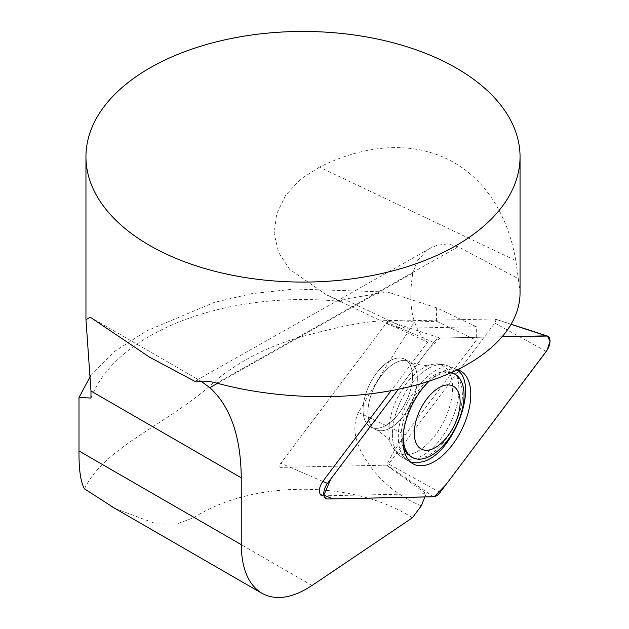 <?xml version="1.0" encoding="UTF-8"?>
<svg xmlns="http://www.w3.org/2000/svg" width="629" height="629" viewBox="0 0 629 629"><rect width="100%" height="100%" fill="white"/><g stroke="black" fill="none" stroke-linecap="round" stroke-linejoin="round"><path stroke-width="0.47" stroke-dasharray="3.15 2.36" d="M452.676 373.036C458.981 376.425 462.213 383.572 462.37 394.469C462.944 418.175 442.698 451.488 424.276 457.149C419.323 458.832 414.975 458.769 411.209 456.953M403.543 447.879C391.277 421.312 429.473 361.486 451.63 372.572M457.126 370.033L453.753 368.154C433.585 358.176 397.111 403.92 398.322 437.674C398.464 449.027 401.687 456.733 407.977 460.774L410.446 461.961M451.182 372.769A46.798 24.846 116.3 0 0 420.188 390.609A46.798 24.846 116.3 0 0 403.213 434.765M412.475 376.504A37.984 20.159 -63.7 0 1 397.63 414.951A37.984 20.159 -63.7 0 1 370.945 427.217A37.984 20.159 -63.7 0 1 369.703 384.225A37.984 20.159 -63.7 0 1 404.612 359.112A37.984 20.159 -63.7 0 1 412.475 376.504A37.984 20.159 116.3 0 0 404.612 359.112A37.984 20.159 116.3 0 0 369.703 384.225A37.984 20.159 116.3 0 0 370.945 427.217A37.984 20.159 116.3 0 0 397.63 414.951A37.984 20.159 116.3 0 0 412.475 376.504M405.186 328.228L395.154 327.025L386.387 323.047L280.786 463.274A2.838 1.502 116.3 0 0 280.282 467.237A2.838 1.502 116.3 0 0 280.786 467.378L386.379 465.185L393.84 451.536L402.214 438.704L476.318 340.179L476.318 326.734L436.581 307.817L387.495 292.021L344.267 299.215L405.186 328.228L476.318 326.734M322.811 495.833L426.273 493.679L386.379 465.185M386.387 323.047L427.649 342.137L391.018 390.798M412.349 517.824A145.59 84.058 0 0 0 194.188 517.478L176.67 524.051L156.597 523.981L115.021 508.484M195.886 381.913L196.468 380.278L198.795 380.286L201.06 381.221M84.459 488.859C105.42 445.206 170.601 423.749 217.996 378.595C244.241 357.948 274.912 343.245 310.018 334.479C343.465 325.783 380.592 316.709 414.362 322.079C393.542 354.119 374.915 384.233 358.483 412.427L405.17 434.663M421.32 505.818C402.717 498.317 386.733 486.508 373.367 470.398C361.384 455.05 348.387 432.886 358.483 412.427M90.718 375.678L114.061 351.768L146.219 331.09L214.379 302.368L251.561 293.704L294.584 288.994L387.495 292.021M414.362 322.079L436.581 321.262L436.581 307.817M520.049 293.012L518.335 278.678L458.148 246.788L447.824 243.895L437.045 245.271L430.511 248.125L426.415 250.814L417.224 261.106L412.797 273.057C407.631 305.898 412.585 328.928 427.649 342.137M515.819 260.634C498.333 160.34 414.086 120.218 319.461 167.125L515.819 260.634L518.335 278.678M90.977 398.047A217.052 125.313 0 0 1 341.948 301.582L326.514 294.852L289.733 269.424L278.663 252.622L274.134 233.65L276.658 213.868L285.763 195.139L300.536 179.202L319.461 167.125M341.948 301.582C340.942 300.615 341.712 299.821 344.267 299.215M436.581 321.262L476.318 340.179M426.273 493.679L424.842 496.965M386.914 465.169L280.786 467.378A2.838 1.502 -63.7 0 1 280.282 467.237A2.838 1.502 -63.7 0 1 280.786 463.274L386.945 322.307A2.838 1.502 -63.7 0 1 388.643 321.16L494.771 318.942A2.838 1.502 -63.7 0 1 495.07 318.989A2.838 1.502 -63.7 0 1 494.771 323.054L388.612 464.021A2.838 1.502 -63.7 0 1 386.914 465.169L433.609 496.784M502.634 336.767L440.111 338.072A10.772 5.716 116.3 0 0 433.648 342.428L398.306 389.359L429.261 348.246L440.135 338.064L502.634 336.767M457.684 369.758A52.16 27.692 116.3 0 0 429.127 381.19M327.481 498.994L319.846 493.828M322.811 481.382L280.786 463.274L322.811 481.382M392.394 434.301A51.13 27.141 116.3 0 0 401.939 457.141A51.13 27.141 116.3 0 0 449.971 423.907A51.13 27.141 116.3 0 0 447.211 365.559A51.13 27.141 116.3 0 0 411.712 383.376A51.13 27.141 116.3 0 0 392.394 434.301A51.13 27.141 -63.7 0 1 411.712 383.376A51.13 27.141 -63.7 0 1 447.211 365.559A51.13 27.141 -63.7 0 1 449.971 423.907A51.13 27.141 -63.7 0 1 401.939 457.141A51.13 27.141 -63.7 0 1 392.394 434.301M388.895 430.928A48.968 25.993 -63.7 0 1 431.054 364.678A48.968 25.993 -63.7 0 1 444.035 420.974A48.968 25.993 -63.7 0 1 391.427 444.845A48.968 25.993 -63.7 0 1 388.895 430.928A48.968 25.993 116.3 0 0 391.427 444.845A48.968 25.993 116.3 0 0 444.035 420.974A48.968 25.993 116.3 0 0 431.054 364.678A48.968 25.993 116.3 0 0 388.895 430.928M417.326 378.902A37.984 20.159 116.3 0 0 409.455 361.51A37.984 20.159 116.3 0 0 382.77 373.775A37.984 20.159 116.3 0 0 367.926 412.215A37.984 20.159 116.3 0 0 375.796 429.607A37.984 20.159 116.3 0 0 402.481 417.341A37.984 20.159 116.3 0 0 417.326 378.902A37.984 20.159 -63.7 0 1 402.481 417.341A37.984 20.159 -63.7 0 1 375.796 429.607A37.984 20.159 -63.7 0 1 367.926 412.215A37.984 20.159 -63.7 0 1 382.77 373.775A37.984 20.159 -63.7 0 1 409.455 361.51A37.984 20.159 -63.7 0 1 417.326 378.902M312.015 585.513L194.188 517.478M458.148 246.788L216.761 383.108M412.797 273.057L217.548 383.32M494.771 323.054L546.239 351.454M440.08 492.421L388.612 464.021M388.643 321.16L440.111 338.072M511.369 324.399L494.771 318.942M433.648 342.428L386.945 322.307M325.57 498.443L321.034 495.322M412.679 463.604L401.939 457.141C397.292 454.311 393.793 450.207 391.427 444.845C389.43 439.6 384.225 434.529 375.796 429.607L370.945 427.217L375.796 429.607C384.225 434.529 389.43 439.6 391.427 444.845C393.793 450.207 397.292 454.311 401.939 457.141L407.977 460.774M458.863 370.174L447.211 365.559C442.14 363.593 436.754 363.303 431.054 364.678C425.676 366.275 418.482 365.221 409.455 361.51L404.612 359.112L409.455 361.51C418.482 365.221 425.676 366.275 431.054 364.678C436.754 363.303 442.14 363.593 447.211 365.559L453.761 368.154M201.87 381.661L90.191 317.181M196.728 380.152L430.511 248.125M326.514 294.859L390.098 325.138M495.07 318.989L511.416 324.312"/><path stroke-width="0.94" d="M403.213 434.765A46.798 24.846 116.3 0 0 412.883 457.778L407.293 454.036L403.543 447.879M451.63 372.572L454.358 373.87A46.798 24.846 116.3 0 0 451.182 372.769M410.446 461.961L416.587 462.913L423.466 461.568C453.957 452.982 479.424 383.706 457.126 370.033M460.137 402.128A35.271 18.721 116.3 0 0 425.747 400.39A35.271 18.721 116.3 0 0 425.731 450.27A35.271 18.721 116.3 0 0 460.137 402.128M412.883 457.778A46.798 24.846 116.3 0 0 445.764 442.667A46.798 24.846 116.3 0 0 464.053 395.295A46.798 24.846 116.3 0 0 454.358 373.87M319.846 493.828L322.811 495.833L321.034 495.322C318.337 492.177 318.927 487.53 322.811 481.382L391.018 390.798M149.521 245.373A217.052 125.313 180 0 1 85.953 156.763A217.052 125.313 180 0 1 303.005 31.45A217.052 125.313 180 0 1 520.049 156.763A217.052 125.313 180 0 1 386.064 272.538A217.052 125.313 180 0 1 149.521 245.373M424.842 496.965L421.32 505.818L412.349 517.824L312.015 585.513C292.603 598.21 275.919 600.813 261.971 593.32C248.463 584.962 241.56 568.742 241.245 544.643L241.245 477.796L90.977 391.049L85.976 319.76L90.183 317.181L149.56 357.178L195.886 381.913C202.137 380.608 209.095 381.009 216.761 383.108C282.846 401.066 361.934 401.16 422.153 383.36C482.207 365.425 519.908 330.634 520.049 293.012L520.049 156.763M241.245 544.643L78.995 450.977C78.822 469.493 80.646 482.121 84.459 488.859L115.021 508.484M78.995 450.977L78.995 397.465L90.977 398.047L90.977 391.049M201.06 381.221L209.842 387.676C230.411 406.436 240.876 436.479 241.245 477.796M78.995 397.465L90.718 375.678M327.481 498.994L433.609 496.784A10.772 5.716 116.3 0 0 440.08 492.421L546.239 351.454A10.772 5.716 116.3 0 0 547.372 336.02A10.772 5.716 116.3 0 0 546.239 335.855L502.634 336.767L547.482 336.059L550.005 341.398L547.112 350.18L446 484.558L434.222 496.721L333.079 498.876L323.825 495.196L330.854 478.928L398.306 389.359L327.489 483.402A10.772 5.716 116.3 0 0 325.57 498.443A10.772 5.716 116.3 0 0 327.481 498.994M429.127 381.19A52.16 27.692 116.3 0 0 402.945 440.3A52.16 27.692 116.3 0 0 412.679 463.604A52.16 27.692 116.3 0 0 449.711 448.17A52.16 27.692 116.3 0 0 470.775 394.548A52.16 27.692 116.3 0 0 458.863 370.174A52.16 27.692 116.3 0 0 457.684 369.758M217.548 383.32L209.842 387.676M546.239 335.855L511.369 324.399M322.811 481.382L327.489 483.402M261.971 593.32L110.759 506.015M85.953 319.76L85.953 156.763M511.416 324.312L547.372 336.02"/></g></svg>
